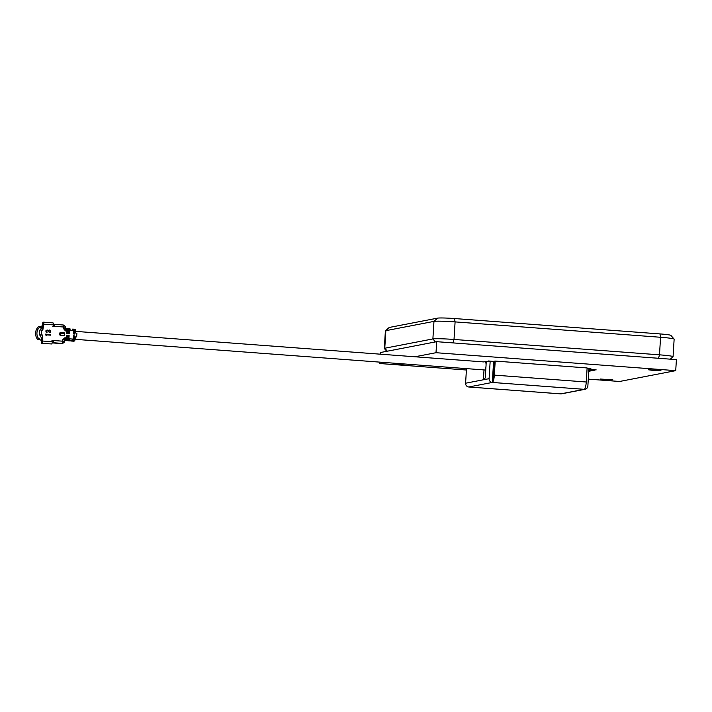 <?xml version="1.0" encoding="UTF-8"?>
<svg xmlns="http://www.w3.org/2000/svg" width="712" height="712" viewBox="0 0 712 712"><rect width="100%" height="100%" fill="white"/><g stroke="black" fill="none" stroke-linecap="round" stroke-linejoin="round"><path stroke-width="1.07" d="M653.153 370.418L648.267 369.75L660.923 370.525L653.153 370.418M605.04 379.701L600.154 379.033L612.818 379.808L605.04 379.701M405.671 364.063L399.565 364.313L394.679 363.645L398.738 363.547M588.904 369.127L590.924 368.736L588.869 368.585M590.657 368.718L588.869 368.513M588.788 371.005L589.331 371.005M589.465 370.997L591.005 370.925L588.575 370.623M588.779 371.077L589.465 371.068L588.788 371.041M589.465 371.068L588.788 370.943L589.465 371.068M588.975 371.237L590.026 371.112L588.806 370.872M380.448 354.193L380.555 352.502L436.678 341.68L676.4 359.622L675.724 370.649L619.6 381.472L588.29 379.131M466.396 370.009L379.879 363.529L385.085 362.524M379.968 362.141L379.879 363.529M436.678 341.68L436.011 352.707L675.724 370.649M414.918 356.774L436.011 352.707M485.548 362.105L486.243 361.972M490.239 361.198L483.404 361.901M490.248 361.126L488.192 360.975M596.149 369.857L590.382 369.43L596.077 369.866M590.604 370.338L589.189 370.187M588.842 370.071L591.414 370.267M588.815 370.569L589.661 370.64M590.435 370.712L590.951 370.863M588.797 370.836L590.319 370.818M589.447 370.908L589.963 371.05M588.806 370.507L591.939 370.667M592.001 370.658L588.691 370.525M594.164 369.893L594.849 370.071M594.066 370.142L589.714 369.813M589.153 369.777L594.369 370.231L588.886 369.822L591.298 369.67M596.14 369.928L590.382 369.501L596.14 369.928M592.945 369.777L595.579 369.893L592.945 369.777M588.824 370.373L591.992 370.73L588.691 370.596M588.797 370.578L591.441 370.685L588.824 370.409M590.453 370.881L588.459 370.64M590.951 369.475L595.588 369.822L590.924 369.483M589.847 369.795L594.306 369.991L589.661 369.759M588.842 370.187L593.648 370.373L588.833 370.222M590.951 370.24L588.842 370.098M589.821 370.222L590.666 370.258M590.453 370.81L589.465 370.658M385.423 330.813L389.144 327.529A14.098 0.837 3.5 0 1 389.491 327.413L437.604 318.13A14.098 0.837 3.5 0 1 454.505 318.54L659.979 333.919A14.098 0.837 3.5 0 1 670.82 335.352L674.113 339.063A17.622 1.041 -176.5 0 0 660.567 337.274L455.093 321.895A17.622 1.041 -176.5 0 0 433.964 321.388L385.851 330.662A17.622 1.041 -176.5 0 0 385.423 330.813A17.622 1.041 -176.5 0 0 385.388 330.866L384.311 348.426A17.622 1.041 3.5 0 1 384.774 348.221L432.887 338.939A17.622 1.041 3.5 0 1 454.016 339.455L659.49 354.834A17.622 1.041 3.5 0 1 673.071 356.685A17.622 1.041 3.5 0 1 673.036 356.739L670.286 359.168M673.071 356.685L674.139 339.126A17.622 1.041 -176.5 0 0 674.113 339.063M386.83 351.292L384.338 348.488A17.622 1.041 3.5 0 1 384.311 348.426M468.585 386.954A7.049 1.575 -85.7 0 0 468.701 386.99A7.049 1.575 -85.7 0 0 468.799 386.981L492.312 382.451L584.223 389.33A3.524 3.427 79.1 0 0 587.863 386.073L588.94 368.522L587.088 368.38M485.709 362.319L486.216 362.355M484.009 369.928L483.493 378.375L485.255 378.036L485.949 366.76M486.056 364.945L486.243 361.883M489.909 361.18L493.603 361.385L492.526 378.935A3.524 0.792 -85.7 0 0 493.541 375.268L494.404 361.224L495.205 361.073L587.115 367.953L586.261 381.997A7.049 1.575 -85.7 0 1 584.223 389.33L560.718 393.861A3.524 3.427 79.1 0 0 561.599 393.807L585.104 389.277M490.176 361.126L489.099 378.677L465.595 383.216L466.485 368.62M489.099 378.677A3.524 3.427 -100.9 0 0 492.312 382.451A7.049 1.575 -85.7 0 0 494.342 375.117L495.205 361.073M560.522 393.843A7.049 1.575 -85.7 0 0 560.62 393.87A7.049 1.575 -85.7 0 0 560.718 393.861L468.799 386.981A3.524 3.427 -100.9 0 1 465.595 383.216M492.312 382.451L492.526 378.935M75.143 339.321L484.827 369.991A3.978 0.89 -85.7 0 0 486.029 365.843A3.978 0.89 -85.7 0 0 485.415 362.052M59.941 332.807A3.168 0.712 -85.7 0 0 59.755 334.373A3.168 0.712 -85.7 0 0 59.746 334.622M73.799 341.217L71.102 341.012L71.965 340.674L72.401 339.028L68.913 338.805L68.405 340.63L67.889 340.398M73.817 341.217L70.96 340.897M47.553 330.065A4.228 4.112 -100.9 0 1 47.846 330.297L46.031 330.243L45.924 331.943L47.001 332.486L46.316 330.724L47.099 330.537L48.363 331.507L49.315 330.626L50.294 331.454L49.181 332.762L50.392 332.442L50.481 330.519L49.404 330.003L48.167 330.84L47.775 330.315L48.167 330.84M68.913 338.805L69.117 335.468L68.432 335.414L68.227 338.752L67.133 338.672L66.625 340.496L65.406 340.541L66.447 338.618L65.059 337.595L62.879 339.553L62.781 341.199L64.356 341.448M68.717 340.79L64.623 340.487L65.691 338.565M68.405 340.63L67.186 340.674L68.227 338.752M49.137 332.157L50 331.97M48.407 330.332L50.401 330.537L50.712 331.507L50.312 332.459L49.101 332.771M45.951 330.261L47.775 330.315M47.019 330.555L46.057 331.133L46.921 332.477M49.235 330.644L48.282 331.516M67.987 340.149L68.779 338.823L69.117 335.468M74.644 329.282L73.621 329.211L74.564 329.229L74.805 330.742L75.659 330.804L75.552 332.566A0.703 0.685 79.1 0 0 76.193 333.314L76.878 333.367L76.665 336.874L75.659 336.892A0.703 0.685 79.1 0 0 75.65 336.892L75.979 336.829A0.703 0.685 79.1 0 0 75.249 337.479L75.143 339.232L74.288 339.17L74.359 335.895L74.164 339.197L73.247 341.048L74.288 339.17M69.1 329.193L69.304 330.332L68.744 330.288M69.144 332.228L69.26 330.323M67.302 331.561L67.48 330.911M67.159 331.552L67.284 330.902M66.207 340.016L66.901 337.888M66.803 338.663L66.75 337.88M68.236 338.627L68.512 340.737M64.623 340.487L64.356 339.677M67.133 338.672L67.337 335.334L66.652 335.281L66.447 338.618M62.701 343.371L62.166 343.398A2.118 0.472 -85.7 0 0 62.781 341.199L52.982 340.47L53.48 341.075A2.118 0.472 94.3 0 1 52.919 342.703L62.166 343.398A2.118 2.056 79.1 0 0 62.701 343.371C64.214 342.454 64.783 341.805 64.409 341.422L64.507 339.775A2.118 0.472 -85.7 0 0 65.059 337.595M40.255 327.476L38.84 326.301A9.479 9.22 79.1 0 0 38.003 339.909L39.561 338.859M42.622 325.58L39.908 326.95A8.455 8.224 79.1 0 0 39.151 339.241L41.705 340.647M41.527 343.344L51.673 343.958L41.527 343.344L41.679 340.888L42.72 340.683L42.515 335.032L42.346 339.41L39.676 334.898L41.438 334.943L41.741 330.03L39.979 329.985L43.174 325.918L42.506 330.092M42.195 335.085L39.676 334.898A8.455 8.224 -100.9 0 1 39.979 329.985M59.79 343.469L52.919 342.703M53.329 324.45L54.05 324.307A2.118 0.472 94.3 0 1 54.076 324.307A2.118 0.472 94.3 0 1 54.415 325.767L53.854 326.283L63.644 327.013L63.546 328.668L65.468 330.929L66.964 330.119L66.759 333.456L67.444 333.51L67.649 330.172L68.744 330.252L68.539 333.59L69.224 333.643L69.429 330.306L73.781 330.662L73.532 329.149L72.909 329.683L73.55 329.754M65.353 328.535L65.94 328.392L66.207 330.065M66.697 328.446L65.94 328.392L66.697 328.446L66.964 330.119M65.121 328.908L65.148 328.908A2.118 0.472 94.3 0 1 65.468 330.929M64.988 329.442L65.184 328.704M52.813 326.488L53.783 326.274A0.561 0.552 79.1 0 1 53.267 325.678L53.32 324.903A2.118 0.472 -85.7 0 0 52.991 322.883A2.118 0.472 -85.7 0 0 52.964 322.892L43.432 322.171M41.741 330.03L42.818 330.11L43.708 324.538L42.667 324.734L42.453 326.052L43.174 325.918M43.708 324.538L43.726 324.183A2.118 0.472 94.3 0 0 43.405 322.171A2.118 0.472 94.3 0 1 43.405 322.171L42.818 322.278L42.667 324.734M41.679 340.888L41.625 339.553L42.346 339.41M42.515 335.032L41.438 334.943M51.673 343.958A2.118 0.472 -85.7 0 0 52.288 341.751L42.693 341.039A2.118 0.472 94.3 0 1 42.088 343.237M52.59 340.541L52.919 340.461A0.561 0.552 79.1 0 0 52.332 340.986L52.288 341.751M53.48 341.075L52.457 341.27L51.94 340.665M62.006 343.433L59.888 343.469M68.69 331.16L68.85 330.297M67.32 329.06L67.32 333.501M67.409 328.499L68.477 328.579L67.382 328.499L67.649 330.172M67.355 328.499L66.839 328.606M68.477 328.579L68.744 330.252M69.304 330.332L69.1 333.634M70.185 330.359L69.918 328.686L69.162 328.632L69.429 330.306M69.135 328.632L68.619 328.739M73.532 329.149L72.686 329.086L72.918 330.599M75.659 330.804L75.419 329.291L74.555 329.229M72.909 329.709L73.496 329.718L73.648 330.653M74.475 334.035L74.52 329.79L73.763 329.736L74.52 329.79M74.68 330.768L73.772 330.697L73.576 333.964L74.6 334.044L74.805 330.742M74.591 329.282L74.297 329.772M76.665 336.874L75.979 336.829M73.861 341.217L74.707 340.879L75.143 339.232M74.493 335.868L73.461 335.788L73.265 339.09L72.224 340.977L73.247 341.048M74.359 335.895L73.461 335.824M64.205 333.501L60.093 333.189L60.324 334.969L63.813 335.566A0.703 0.685 79.1 0 0 64.543 334.916L64.623 333.51A0.703 0.685 79.1 0 0 63.982 332.753L60.458 332.869M64.543 334.916L64.623 333.51M60.556 332.495A0.703 0.685 79.1 0 0 59.826 333.145L59.746 334.551A0.703 0.685 79.1 0 0 60.386 335.308L60.324 334.969M60.386 335.308L63.813 335.566M45.47 334.159L50.605 334.524L45.47 334.133L46.12 335.628L46.485 334.854L46.351 335.646M50.525 334.533L50.49 335.156M46.405 334.871L50.57 335.165L50.605 334.524M72.82 340.737L69.153 340.683L69.66 338.859M68.761 340.799L70.684 340.879M68.566 339.927L68.833 337.355M66.999 338.69L67.337 335.334M67.186 340.674L66.109 340.265M659.979 333.919L660.567 337.274L659.49 354.834L658.538 358.287M453.063 342.908L454.016 339.455L455.093 321.895L454.505 318.54M435.424 341.92L432.887 338.939L433.964 321.388L437.604 318.13M387.319 351.203L384.774 348.221L385.851 330.662L389.491 327.413M494.342 375.117L586.261 381.997M65.184 340.389L65.94 340.443M66.625 340.496L67.72 340.576M66.269 339.82L66.75 339.855M65.406 340.541L64.65 340.487M64.507 339.775L62.879 339.553M65.219 327.262L63.644 327.013A2.118 0.472 -85.7 0 0 63.324 325.001A2.118 0.472 -85.7 0 0 63.297 325.001L54.103 324.316M54.076 324.307L63.324 325.001C65.362 326.416 66.011 327.164 65.273 327.235L65.175 328.891L63.546 328.668M43.726 324.183L53.32 324.903M67.524 329.629L66.981 329.585M69.189 328.632L69.945 328.695M73.639 330.083L72.927 330.03M73.852 340.817L74.707 340.879M73.096 340.202L73.879 340.256M73.256 339.126L74.164 339.197M73.265 339.09L72.401 339.028M468.701 386.99L560.62 393.87M494.262 363.52L493.469 363.467M493.87 369.857L493.087 369.795M483.662 361.918L75.623 331.374M69.18 331.703L68.663 331.667M67.435 331.57L66.875 331.534M68.788 338.031L68.272 337.995M67.053 337.906L66.492 337.862M59.835 343.478L52.145 342.899M43.405 322.171L52.991 322.883M75.419 329.291L74.564 329.229"/></g></svg>
